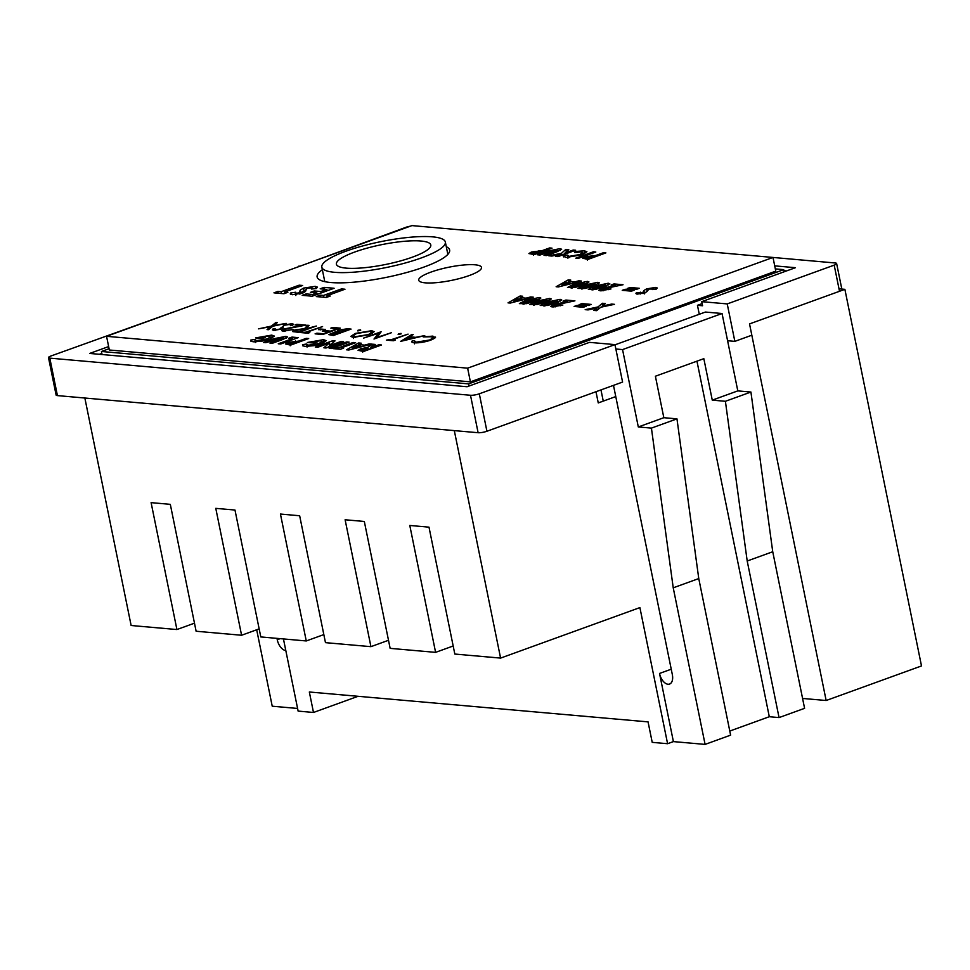 <?xml version="1.0" encoding="UTF-8"?>
<svg xmlns="http://www.w3.org/2000/svg" width="970" height="970" viewBox="0 0 970 970"><rect width="100%" height="100%" fill="white"/><g stroke="black" fill="none" stroke-linecap="round" stroke-linejoin="round"><path stroke-width="1.45" d="M826.149 700.51L749.531 323.907L844.882 289.339L921.5 665.941L826.149 700.51L802.578 698.436M747.203 561.012L772.738 551.748L804.591 708.33L779.055 717.582L747.203 561.012L725.402 401.289L712.271 400.137L703.832 358.67L655.393 376.227L663.832 417.694L638.308 426.958L651.428 428.109L673.228 587.82L705.093 744.402L730.616 735.139L698.764 578.569L673.228 587.82M729.792 731.053L769.295 716.721L779.055 717.582M671.24 669.203L659.527 673.447L673.398 741.601L705.093 744.402M673.398 741.601L667.59 743.711L639.897 607.596L500.593 658.096L454.821 654.059L428.995 527.159L409.789 525.461L435.603 652.361L453.172 645.996M283.446 638.939L298.129 711.107L313.492 712.465L309.333 691.998L648.057 721.886L652.216 742.353L667.59 743.711M313.492 712.465L358.088 696.302M297.584 708.452L272.231 706.208L256.686 629.772M285.798 650.518A10.682 6.026 70.1 0 1 277.25 639.715L276.983 638.369M772.738 551.748L750.926 392.038L725.402 401.289M750.926 392.038L737.806 390.886L712.271 400.137M659.527 673.447A10.682 6.026 -109.9 0 0 669.567 684.056A10.682 6.026 -109.9 0 0 672.331 674.574L613.489 385.369M737.806 390.886L722.056 313.516L705.408 312.049L615.004 344.823M615.853 348.994L622.558 349.588L638.308 426.958M722.056 313.516L622.558 349.588M663.832 417.694L676.963 418.858L651.428 428.109M676.963 418.858L698.764 578.569M839.014 288.817L844.882 289.339M84.851 398.015L131.132 625.504L176.916 629.542L194.485 623.177M176.916 629.542L151.102 502.642L170.308 504.339L196.122 631.24L241.591 635.253L215.776 508.353L234.982 510.05L260.797 636.938L306.265 640.952L280.439 514.051L299.657 515.749L325.471 642.649L370.928 646.663L345.114 519.762L364.32 521.46L390.146 648.36L435.603 652.361M370.928 646.663L388.497 640.285M306.265 640.952L323.834 634.586M241.591 635.253L259.16 628.875M454.312 430.619L500.593 658.096M595.98 391.71L598.26 402.926L615.768 396.572M696.957 361.167L769.295 716.721M102.068 354.535L101.45 351.479L468.607 383.877L783.687 269.648L775.333 268.908M101.45 351.479L109.089 348.715M108.64 346.569L89.689 353.444L467.091 386.739L589.481 342.361L614.968 344.617L622.582 382.071L486.928 431.25A6.414 1.346 168.5 0 1 478.113 432.717L57.424 395.602A6.414 1.346 168.5 0 1 56.114 395.069L48.5 357.615A6.414 1.346 -11.5 0 0 49.809 358.136L57.424 395.602M751.823 335.208L734.848 341.367L727.597 340.725M48.5 357.615A6.414 1.346 -11.5 0 1 50.937 356.002L187.659 306.908M478.113 432.717L470.498 395.263L49.809 358.136M470.498 395.263A6.414 1.346 -11.5 0 0 479.313 393.796L486.928 431.25M614.968 344.617L479.313 393.796M298.942 266.568L405.824 227.344A6.414 1.346 -11.5 0 1 410.322 226.192M467.625 368.163L470.401 381.853L775.782 271.139L773.005 257.45L411.935 225.598L106.554 336.311L467.625 368.163L773.005 257.45L835.328 262.991A6.414 1.346 -11.5 0 1 836.625 263.513A6.414 1.346 -11.5 0 1 834.188 265.137L727.233 303.913L701.746 301.658L795.436 267.696L774.715 265.865M734.848 341.367L727.233 303.913M299.924 266.216L298.857 266.119M469.043 386.024L468.607 383.877M603.255 401.107L600.976 389.904M699.285 314.268L697.454 305.308L702.147 303.61M784.124 271.794L783.687 269.648M701.746 301.658L702.583 305.756L697.454 305.308M101.838 353.432L99.437 354.292M786.524 270.933L783.893 270.691M420.98 241.021A48.16 10.1 -11.5 0 0 367.387 248.053A48.16 10.1 -11.5 0 0 336.396 264.179A48.16 10.1 -11.5 0 0 346.193 268.132A48.16 10.1 -11.5 0 0 399.798 261.112A48.16 10.1 -11.5 0 0 430.789 244.986A48.16 10.1 -11.5 0 0 420.98 241.021M334.662 272.315A63.014 13.216 -11.5 0 0 404.793 263.125A63.014 13.216 -11.5 0 0 445.339 242.015A63.014 13.216 -11.5 0 0 432.511 236.85A63.014 13.216 -11.5 0 0 362.392 246.04A63.014 13.216 -11.5 0 0 321.834 267.15A63.014 13.216 -11.5 0 0 334.662 272.315M469.322 275.516A32.046 6.717 -11.5 0 0 481.508 267.429A32.046 6.717 -11.5 0 0 463.357 265.028A32.046 6.717 -11.5 0 0 430.898 272.121A32.046 6.717 -11.5 0 0 418.713 280.209A32.046 6.717 -11.5 0 0 436.852 282.609A32.046 6.717 -11.5 0 0 469.322 275.516M322.355 269.696A67.609 14.186 -11.5 0 0 317.129 276.983A67.609 14.186 -11.5 0 0 355.42 282.04A67.609 14.186 -11.5 0 0 423.914 267.077A67.609 14.186 -11.5 0 0 449.631 250.017A67.609 14.186 -11.5 0 0 446.297 246.719M560.029 248.66L561.654 249.266L556.938 251.776L546.462 255.571L544.037 255.365L555.446 251.218C557.653 250.502 558.15 250.03 556.925 249.811L540.035 255.013L537.598 254.795L548.074 251L560.029 248.66L560.381 250.418M557.944 251.412L556.925 249.811M573.221 250.03L575.659 250.236L558.102 256.601L555.677 256.383L561.848 254.152L551.833 256.056L548.753 255.777L561.351 253.388L565.837 249.375L568.772 249.629L564.989 253.012L573.221 250.03L573.428 251.048M567.571 255.074L569.111 256.359L579.708 254.564L582.861 252.588L581.224 251.945L574.616 252.515L575.246 251.509L584.364 250.806L586.923 251.751L582.145 254.783L565.874 257.486L563.582 255.716L567.571 255.074L567.935 258.226M563.315 256.456L563.582 255.716L563.849 257.026M593.385 251.8L595.81 252.018L578.265 258.384L575.828 258.165L593.385 251.8L593.591 252.831M603.461 252.697L605.886 252.903L588.341 259.269L582.776 258.335L585.334 256.759L595.81 255.462L603.461 252.697L603.667 253.716M582.982 285.071L574.858 287.52L567.486 287.508L573.597 284.319L587.396 281.385L588.96 281.93L582.982 285.071M603.825 286.914L595.701 289.363L588.341 289.351L594.452 286.162L608.251 283.228L609.815 283.773L603.825 286.914M534.87 301.185L526.746 303.634L519.374 303.622L525.485 300.433L539.284 297.499L540.848 298.045L534.87 301.185M555.713 303.028L547.589 305.465L540.229 305.465L546.34 302.276L560.139 299.342L561.703 299.888L555.713 303.028M322.574 326.575L306.823 332.286L309.782 332.552L307.975 333.207L300.858 332.577L305.611 332.189L322.574 326.575M320.367 329.024L325.58 329.485L318.572 329.679L320.367 329.024L320.536 329.849M332.649 327.472L340.3 328.139L322.743 334.504L315.104 333.838L316.899 333.183L323.325 333.753L328.733 331.788L322.307 331.219L324.101 330.564L330.527 331.134L337.281 328.684L330.855 328.127L332.649 327.472L332.819 328.296M336.311 332.516L338.093 330.2L347.405 328.769L351.067 329.097L333.522 335.462L328.781 334.638L335.79 331.667M376.554 337.56L391.553 332.661L374.008 339.027L378.615 333.207L363.58 338.106L381.137 331.752L376.663 338.069M401.168 333.85L398.149 334.468L398.488 333.838L401.083 333.401L400.743 334.032M398.149 334.468L398.488 333.838L398.621 334.468M408.067 334.129L392.316 339.827L395.263 340.094L393.468 340.749L386.339 340.118L391.104 339.73L408.067 334.129M424.751 335.596L400.598 341.379L411.886 334.456L413.208 334.577L409.582 336.796L415.73 337.33L424.751 335.596M306.641 343.998L308.339 345.223L319.094 343.477L322.088 341.476L320.306 340.797L313.346 341.61L317.238 341.949L314.086 343.089L307.332 342.495L323.507 339.67L326.187 340.664L321.531 343.683L313.674 345.732L305.126 346.363L302.64 345.769L302.519 344.665L306.641 343.998L307.041 347.078M302.64 345.769L302.519 344.665L302.749 345.829M341.161 341.428L343.598 341.634L326.041 348L323.859 347.806L329.254 343.077L317.699 347.272L315.274 347.054L332.819 340.688L335.026 340.882L329.642 345.599L341.161 341.428L341.367 342.446M346.726 341.913L349.151 342.131L331.607 348.497L329.169 348.279L346.726 341.913L346.933 342.931M341.185 347.915L343.61 348.133L340.47 349.273L333.171 348.63L336.323 347.49L338.748 347.709L353.153 342.483L355.59 342.701L341.185 347.915L341.391 348.945M369.23 343.901L371.825 344.132L348.8 350.012L346.545 349.806L358.621 342.968L361.228 343.198L358.682 344.592L364.587 345.114L369.23 343.901L369.412 344.75M379.04 344.762L381.477 344.98L363.92 351.346L358.075 350.376L360.573 348.8L367.642 347.369L372.529 344.192L375.232 344.435L370.564 347.466L379.04 344.762L379.246 345.793M306.241 338.348L308.666 338.554L291.121 344.92L285.556 343.986L288.114 342.41L298.59 341.113L306.241 338.348L306.447 339.367M291.982 337.087L298.239 337.645L280.694 343.998L278.257 343.792L292.661 338.566L288.842 338.227L291.982 337.087L292.285 338.53M285.907 336.347L287.544 336.954L282.816 339.476L272.352 343.271L269.915 343.053L281.336 338.906C283.543 338.19 284.028 337.718 282.816 337.499L265.925 342.701L263.488 342.483L273.964 338.688L285.907 336.347L286.271 338.106M283.834 339.1L282.816 337.499M254.855 339.439L256.553 340.652L267.308 338.906L270.303 336.905L268.52 336.238L261.573 337.039L265.465 337.378L262.312 338.53L255.546 337.924L271.721 335.099L274.413 336.093L269.745 339.124L261.9 341.161L253.34 341.792L250.866 341.197L250.733 340.094L254.855 339.439L255.255 342.519M250.866 341.197L250.733 340.094L250.963 341.258M414.275 340.652L416.275 342.155L429.71 339.985L433.323 337.596L431.044 336.76L423.247 336.917L432.826 336.105L435.348 337.705L430.813 340.13C424.69 342.155 419.222 343.041 414.396 342.798C411.947 342.58 411.195 341.974 412.153 340.943L414.275 340.652L414.529 343.889M411.729 341.792L412.153 340.943L412.456 342.422M435.578 337.099L435.348 337.705M371.655 330.709L374.153 331.655L369.655 334.65L353.31 337.402L350.752 336.445L355.323 333.425L371.655 330.709L371.922 332.019M360.682 330.285L357.663 330.891L358.003 330.261L360.597 329.836L360.258 330.467M357.663 330.891L358.003 330.261L358.124 330.903M293.219 331.788C292.115 331.413 292.685 330.794 294.953 329.933L304.507 328.636L307.635 325.265L309.139 325.399L306.011 328.769L316.317 326.029L298.772 332.395L292.661 331.413M285.604 329.012C283.592 329.836 283.385 330.358 284.986 330.564L293.401 329.485L283.119 331.219L281.639 330.661L284.246 328.963L301.367 325.52L295.062 324.962L296.856 324.307L306.071 325.12L285.604 329.012M284.149 331.255L283.931 330.164L285.119 331.219M283.519 325.071L292.14 323.689L293.522 324.235L292.431 325.447L290.394 325.665L290.345 324.344L284.719 325.192L283.483 325.859L282.961 328.151L281.045 329.182L273.601 330.37L272.97 328.975L275.14 328.684L275.541 329.739L279.748 329.109L283.652 325.714M290.394 325.665L290.345 324.344M272.376 329.885L272.97 328.975L273.237 330.333M275.14 328.684L275.662 330.346M286.174 323.374L272.788 326.223L268.447 329.715L267.041 329.594L270.678 326.672L258.541 328.842L271.394 326.102L275.916 322.464L277.323 322.586L273.516 325.641L286.174 323.374M326.975 295.753L330.236 296.032L326.296 297.463L316.305 296.577L320.245 295.159L323.507 295.438L341.501 288.914L344.98 289.218L326.975 295.753L327.254 297.111M324.125 287.387L334.116 288.26L312.182 296.214L302.191 295.341L306.132 293.91L312.643 294.48L316.863 292.952L310.351 292.382L314.28 290.952L320.803 291.521L326.708 289.387L320.185 288.805L324.125 287.387L324.501 289.193M302.628 293.122L292.2 294.71L290.563 292.988L295.692 292.225L296.056 293.279L298.966 292.879L300.3 290.115L303.452 288.126L315.214 286.344L317.481 287.156L316.329 288.551L311.418 289.048L311.285 287.775L307.163 288.345L305.768 289.933C306.338 290.806 305.295 291.873 302.628 293.122M290.248 293.922L290.563 292.988L290.867 294.456M295.692 292.225L296.323 294.553M311.418 289.048L311.285 287.775M284.622 292.006L287.884 292.297L283.943 293.728L273.952 292.843L277.893 291.412L281.154 291.703L299.148 285.18L302.628 285.483L284.622 292.006L284.901 293.376M614.446 304.325L600.818 307.211L596.598 310.667L593.725 310.412L596.538 308.12L588.062 309.915L585.189 309.66L597.957 306.956L602.455 303.27L605.328 303.525L602.237 306.059L611.585 304.083L614.446 304.325M577.053 305.392L586.268 306.205L583.346 307.272L574.131 306.459L577.053 305.392L577.332 306.738M582.012 303.598L591.215 304.41L588.293 305.477L579.09 304.665L582.012 303.598L582.279 304.944M555.968 304.81L555.41 305.817L562.867 305.053L552.124 306.944L550.681 306.411L553.324 304.677L567.523 301.512L562.964 301.112L565.886 300.045L574.919 300.845L555.968 304.81L555.616 306.811M545.285 302.106L537.162 304.556L529.802 304.544L535.913 301.355L549.711 298.421L551.275 298.966L545.285 302.106M530.711 296.941L533.306 297.172L510.281 303.052L508.025 302.858L520.102 296.008L522.697 296.238L520.15 297.632L526.055 298.154L530.711 296.941L530.881 297.79M645.28 292.807L637.266 294.104L636.32 292.758L642.698 292.637L644.007 290.442L646.638 288.866L655.696 287.411L657.284 287.993L656.229 289.145L649.245 289.012L645.28 292.807M635.944 293.57L636.32 292.758L636.575 293.995M640.297 292.14L640.636 293.922M652.434 289.557L652.458 288.551M625.177 289.278L634.38 290.091L631.458 291.158L622.243 290.345L625.177 289.278L625.444 290.624M630.124 287.484L639.327 288.296L636.405 289.363L627.202 288.551L630.124 287.484L630.391 288.83M604.092 288.708L603.522 289.703L610.979 288.939L600.236 290.83L598.793 290.297L601.436 288.563L615.635 285.398L611.076 284.998L613.998 283.931L623.031 284.731L604.092 288.708L603.728 290.697M593.397 285.992L585.274 288.442L577.914 288.429L584.025 285.241L597.823 282.306L599.387 282.852L593.397 285.992M578.823 280.827L581.418 281.058L558.393 286.938L556.137 286.744L568.214 279.893L570.809 280.124L568.262 281.518L574.167 282.04L578.823 280.827L578.993 281.676M549.59 247.944L552.027 248.15L534.47 254.516L528.905 253.582L531.463 252.006L541.939 250.721L549.59 247.944L549.796 248.963M106.554 336.311L109.343 350L470.401 381.853M361.034 351.091L360.573 348.8M361.798 351.152L362.453 350.958M367.909 348.654L367.642 347.369M368.758 349.6L370.734 348.303M372.88 345.963L372.529 344.192M370.843 348.836L370.564 347.466M371.595 348.557L371.389 347.539M364.853 351.007L364.647 349.988L368.236 348.679L362.962 349.03L362.174 349.564L362.707 352.158M368.454 349.709L368.236 348.679M362.962 349.03C361.858 349.612 362.137 349.903 363.811 349.915L364.647 349.988M358.924 344.459L358.621 342.968M358.973 346.035L358.682 344.592M364.744 345.938L364.587 345.114M356.451 345.817L352.389 348.206L360.513 346.181L356.451 345.817M352.559 349.054L352.389 348.206M360.67 346.981L360.513 346.181M336.614 348.933L336.323 347.49M339.039 349.151L338.748 347.709M353.359 343.501L353.153 342.483M327.896 347.333L329.679 345.769M329.751 345.514L329.254 343.077M329.57 344.653L331.534 343.95M333.195 342.495L332.819 340.688M329.861 346.617L329.642 345.599M308.569 346.375L308.339 345.223M319.288 344.423L319.094 343.477M313.649 343.053L313.346 341.61M322.234 342.192L324.029 342.264L323.507 339.67M288.575 344.702L288.114 342.41M289.339 344.762L289.957 344.58M295.995 343.15L295.559 340.967M298.796 342.143L298.59 341.113M291.837 343.562L295.438 342.264L290.539 342.628L289.69 343.222L291.837 343.562L292.043 344.58M295.644 343.283L295.438 342.264M291.339 344.835L291.073 343.501M290.018 344.823L289.69 343.222L290.539 342.628M292.867 339.585L292.661 338.566M256.795 341.804L256.553 340.652M267.502 339.852L267.308 338.906M261.864 338.481L261.573 337.039M270.448 337.633L272.255 337.693L271.721 335.099M416.421 342.871L416.275 342.155M433.069 337.257L432.826 336.105M412.056 335.28L411.886 334.456M409.752 337.621L409.582 336.796M408.431 337.499L404.114 340.143L413.268 337.924L408.431 337.499M392.486 340.664L392.316 339.827M388.315 340.288L388.145 339.464M391.262 340.555L391.104 339.73M378.918 334.735L378.615 333.207M356.536 333.534L352.959 335.887L355.056 336.748L368.43 334.553L371.983 332.164L369.909 331.364L356.536 333.534M355.202 337.463L355.056 336.748M331.049 333.935L330.916 333.268M338.227 330.806L338.093 330.2M347.575 329.594L347.405 328.769M332.164 333.365C330.552 334.08 330.649 334.48 332.455 334.553L339.73 332.661L332.164 333.365C330.552 334.08 330.649 334.48 332.455 334.553L332.625 335.377M340.725 331.934L348.06 329.642L339.318 330.297L338.397 331.631L340.725 331.934L340.894 332.783M338.578 332.564L337.863 331.291L338.118 332.528M317.069 334.007L316.899 333.183M324.271 331.4L324.101 330.564M306.993 333.122L306.823 332.286M302.822 332.746L302.652 331.922M305.78 333.013L305.611 332.189M295.074 330.576L294.953 329.933M304.677 329.461L304.507 328.636M307.926 326.708L307.635 325.265M306.205 329.691L306.011 328.769M296.808 331.413L299.354 331.631L305.198 329.509L296.165 330.042L294.831 330.94L296.808 331.413L296.978 332.237M284.38 329.582L284.246 328.963M297.026 325.132L296.856 324.307M292.491 325.399L292.14 323.689M281.3 329.085L281.13 328.2M281.385 329.048L281.045 327.411M281.955 328.806L282.973 328.127M270.897 327.751L270.678 326.672M271.612 327.181L271.394 326.102M276.135 323.543L275.916 322.464M320.609 296.965L320.245 295.159M323.871 297.244L323.507 295.438M325.762 297.414L327.205 296.893M341.804 290.369L341.501 288.914M306.496 295.717L306.132 293.91M312.934 295.947L312.643 294.48M317.154 294.419L316.863 292.952M314.656 292.758L314.28 290.952M317.02 293.74L318.609 293.886M321.094 292.988L320.803 291.521M326.999 290.842L326.708 289.387M326.866 290.175L328.454 290.321M299.209 294.08L298.966 292.879M300.009 293.898L299.718 292.479M300.615 293.837L300.3 290.115M300.821 292.71L303.986 290.721L303.452 288.126M303.986 290.721L305.756 290.151M312.146 288.138L312.413 288.951M315.674 288.611L315.214 286.344M278.257 293.231L277.893 291.412M281.518 293.51L281.154 291.703M283.398 293.68L284.853 293.158M299.451 286.635L299.148 285.18M596.986 310.351L596.538 308.12M596.889 309.891L597.762 309.709M598.405 309.188L597.957 306.956M601.533 307.066L602.309 306.423M602.916 305.501L602.455 303.27M602.406 306.884L602.237 306.059M611.743 304.907L611.585 304.083M560.624 305.768L560.442 304.835M553.785 306.981L553.324 304.677M567.705 302.397L567.523 301.512M566.153 301.391L565.886 300.045M543.879 306.023L544.522 305.768M546.559 303.331L546.34 302.276M557.835 301.985L558.587 301.925M560.478 301.039L560.139 299.342M548.778 302.494C545.479 303.525 544.17 304.325 544.849 304.883L553.324 302.798C556.55 301.779 557.774 301.003 556.998 300.482L548.778 302.494M544.558 305.962L544.303 304.677L545.055 305.902M558.102 303.307L556.998 300.482M553.518 303.792L553.324 302.798M533.451 305.101L534.094 304.847M536.131 302.41L535.913 301.355M547.407 301.064L548.159 301.003M550.051 300.118L549.711 298.421M538.35 301.573C535.052 302.604 533.742 303.404 534.421 303.962L542.897 301.876C546.122 300.858 547.347 300.082 546.571 299.56L538.35 301.573M534.143 305.041L533.876 303.755L534.628 304.992M547.674 302.385L546.571 299.56M543.091 302.87L542.897 301.876M523.024 304.192L523.667 303.925M525.704 301.488L525.485 300.433M536.98 300.142L537.732 300.082M539.635 299.209L539.284 297.499M527.922 300.651C524.637 301.682 523.327 302.482 523.994 303.04L532.469 300.955C535.695 299.936 536.919 299.172 536.143 298.639L527.922 300.651M523.715 304.119L523.448 302.834L524.2 304.071M537.247 301.464L536.143 298.639M532.663 301.961L532.469 300.955M520.405 297.499L520.102 296.008M520.441 299.075L520.15 297.632M526.225 298.978L526.055 298.154M517.919 298.857L513.857 301.246L521.981 299.221L517.919 298.857M514.027 302.094L513.857 301.246M522.139 300.021L521.981 299.221M642.868 293.51L642.698 292.637M643.522 293.352L643.304 292.322M644.262 293.934L644.007 290.442M644.541 293.049L647.16 291.461L646.638 288.866M656.059 289.157L655.696 287.411M608.736 289.654L608.554 288.733M601.897 290.867L601.436 288.563M615.817 286.283L615.635 285.398M614.265 285.277L613.998 283.931M591.991 289.921L592.634 289.654M594.671 287.217L594.452 286.162M605.947 285.871L606.699 285.81M608.59 284.938L608.251 283.228M596.889 286.38C593.591 287.411 592.282 288.211 592.961 288.769L601.436 286.683C604.662 285.665 605.886 284.901 605.11 284.368L596.889 286.38M592.682 289.848L592.415 288.563L593.167 289.8M606.214 287.193L605.11 284.368M601.63 287.678L601.436 286.683M581.563 288.999L582.206 288.733M584.243 286.296L584.025 285.241M595.519 284.962L596.271 284.889M598.175 284.016L597.823 282.306M586.462 285.459C583.164 286.489 581.854 287.29 582.534 287.847L591.009 285.774C594.234 284.743 595.459 283.98 594.683 283.446L586.462 285.459M582.255 288.927L581.988 287.641L582.74 288.878M595.786 286.271L594.683 283.446M591.203 286.768L591.009 285.774M571.136 288.078L571.779 287.811M573.816 285.386L573.597 284.319M585.092 284.04L585.856 283.967M587.747 283.094L587.396 281.385M576.034 284.537C572.749 285.568 571.439 286.368 572.106 286.938L580.581 284.853C583.807 283.834 585.031 283.058 584.255 282.525L576.034 284.537M571.827 288.017L571.56 286.72L572.312 287.957M585.359 285.35L584.255 282.525M580.787 285.847L580.581 284.853M568.517 281.385L568.214 279.893M568.553 282.973L568.262 281.518M574.337 282.864L574.167 282.04M566.031 282.743L561.969 285.131L570.093 283.107L566.031 282.743M562.139 285.98L561.969 285.131M570.263 283.907L570.093 283.107M585.795 259.051L585.334 256.759M586.571 259.111L587.177 258.929M593.228 257.499L592.779 255.316M596.016 256.492L595.81 255.462M589.057 257.911L592.658 256.613L587.759 256.977L586.911 257.571L589.057 257.911L589.263 258.941M592.864 257.632L592.658 256.613M588.56 259.184L588.293 257.85M587.238 259.172L586.911 257.571L587.759 256.977M569.341 257.474L569.111 256.359M579.902 255.522L579.708 254.564M575.416 252.382L575.246 251.509M583.018 253.328L584.886 253.4L584.364 250.806M562.054 255.171L561.848 254.152M561.521 254.213L561.351 253.388M563.291 254.722L565.025 253.17M566.334 251.812L565.837 249.375M565.195 254.031L564.989 253.012M531.936 254.298L531.463 252.006M532.7 254.358L533.306 254.176M539.356 252.746L538.908 250.563M542.145 251.739L541.939 250.721M535.185 253.158L538.786 251.86L533.9 252.224L533.051 252.818L535.185 253.158L535.404 254.188M539.005 252.879L538.786 251.86M534.7 254.443L534.421 253.097M533.379 254.419L533.051 252.818L533.9 252.224M280.197 638.66L277.25 639.715M839.511 291.279L834.188 265.137M364.089 351.286L363.811 349.915M281.542 339.936L281.336 338.906M274.171 339.706L273.964 338.688M300.603 293.752L300.094 291.23M564.176 303.004L564.006 302.143M644.104 293.183L643.728 291.339M612.288 286.89L612.118 286.029M555.652 252.248L555.446 251.218M548.28 252.018L548.074 251M841.827 289.072L836.625 263.513M445.339 242.015L447.849 254.37M321.834 267.15L324.78 281.652M322.088 341.476L322.61 344.083M289.666 343.162L290.2 345.769M270.303 336.905L270.836 339.512M433.323 337.596L433.59 338.954M352.959 335.887L353.492 338.494M371.983 332.164L372.262 333.547M330.964 334.141L331.194 335.256M294.831 330.94L295.062 332.055M291.194 324.707L291.364 325.556M274.704 329.4L274.91 330.394M295.292 292.916L295.826 295.523M554.767 305.586L555.034 306.884M639.909 292.722L640.176 293.983M653.077 288.817L653.21 289.472M602.879 289.472L603.146 290.77M586.886 257.511L587.42 260.118M582.861 252.588L583.394 255.183M533.027 252.758L533.548 255.365"/></g></svg>
